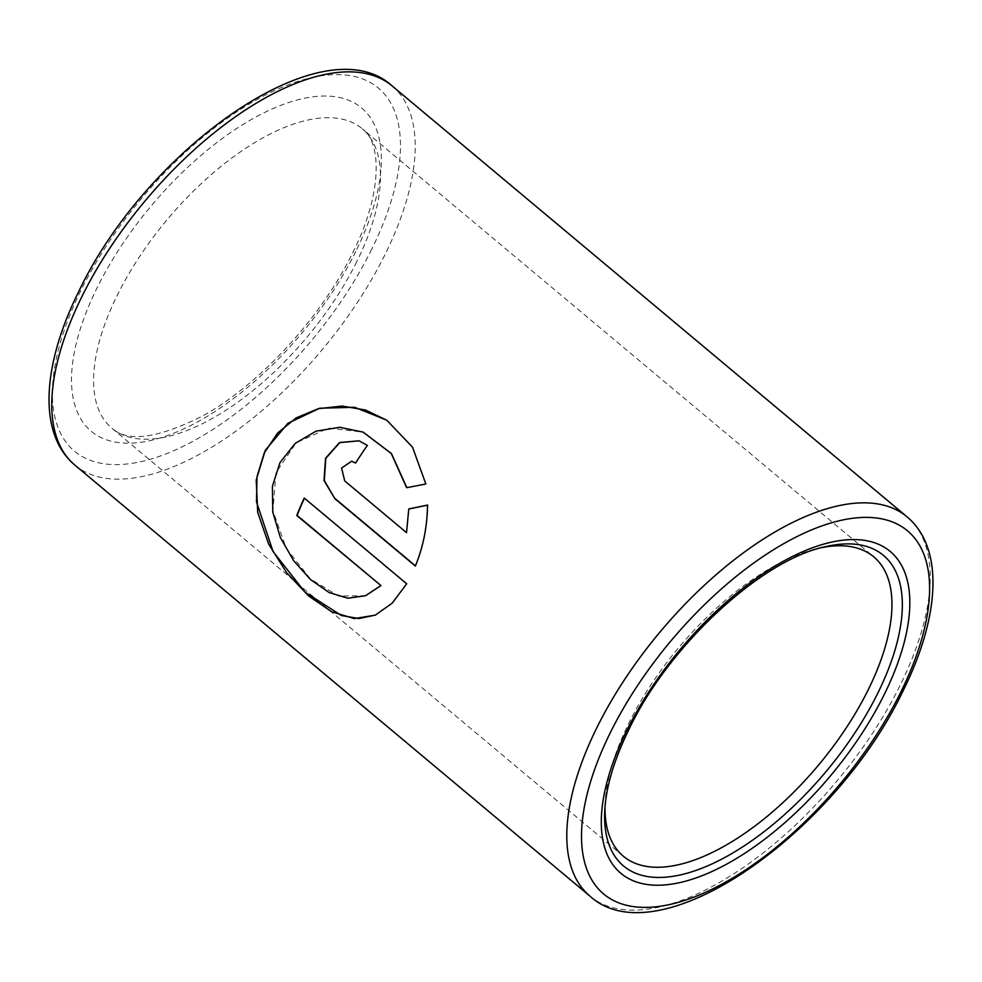 <?xml version="1.0" encoding="UTF-8"?>
<svg xmlns="http://www.w3.org/2000/svg" width="982" height="982" viewBox="0 0 982 982"><rect width="100%" height="100%" fill="white"/><g stroke="black" fill="none" stroke-linecap="round" stroke-linejoin="round"><path stroke-width="0.74" stroke-dasharray="4.91 3.68" d="M605.047 806.332A195.148 91.277 -50.1 0 1 605.194 802.466A195.148 91.277 -50.1 0 1 628.738 723.317A195.148 91.277 -50.1 0 1 817.724 548.496A195.148 91.277 -50.1 0 1 821.504 547.674M406.818 532.637L344.682 480.885M344.977 480.898L341.834 468.144L351.74 461.258M355.803 463.111A246.666 115.385 -50.1 0 1 367.599 445.497L367.366 445.423M367.599 445.497L359.13 440.832M415.668 566.025C423.488 546.937 427.526 526.647 427.784 505.141L427.526 505.079M406.855 487.661L426.065 484.089L412.735 447.326L386.834 420.247M375.48 615.063L392.505 603.095L406.708 583.787M407.039 583.725L304.211 498.021M365.672 595.681L338.618 596.086L310.508 579.012L286.351 548.643L272.947 510.812L275.93 472.759L296.159 442.808L328.319 428.14L363.193 432.141M605.194 802.466L604.777 810.26A202.513 94.726 -50.1 0 1 629.204 728.128A202.513 94.726 -50.1 0 1 825.322 546.716L817.724 548.496M907.147 516.913A247.194 115.631 -50.1 0 1 900.224 685.154A247.194 115.631 -50.1 0 1 589.863 896.063M392.137 85.937A247.194 115.631 -50.1 0 1 385.202 254.191A247.194 115.631 -50.1 0 1 74.853 465.087M371.761 249.183A236.785 110.757 -50.1 0 1 130.594 463.541A236.785 110.757 -50.1 0 1 81.113 290.034A236.785 110.757 -50.1 0 1 322.292 75.675A236.785 110.757 -50.1 0 1 371.761 249.183M355.791 251.429A210.762 98.581 -50.1 0 1 141.126 442.231A210.762 98.581 -50.1 0 1 97.083 287.8A210.762 98.581 -50.1 0 1 311.748 96.985A210.762 98.581 -50.1 0 1 355.791 251.429M356.797 261.629A195.148 91.277 -50.1 0 1 111.776 428.127A195.148 91.277 -50.1 0 1 117.251 295.3A195.148 91.277 -50.1 0 1 362.26 128.802A195.148 91.277 -50.1 0 1 356.797 261.629M623.263 856.144L111.776 428.127C127.451 442.587 157.709 438.537 202.537 416C258.757 385.312 321.249 317.677 352.378 253.368C383.127 193.209 381.446 141.568 362.26 128.802L873.747 556.819"/><path stroke-width="1.47" d="M821.504 547.674A195.148 91.277 -50.1 0 1 873.747 556.819A195.148 91.277 -50.1 0 1 868.284 689.646A195.148 91.277 -50.1 0 1 623.263 856.144A195.148 91.277 -50.1 0 1 605.047 806.332M380.648 585.702L365.464 595.755L347.837 598.222L329.179 592.563L310.607 579.625L293.679 560.771L280.386 537.62L272.763 512.052L272.407 486.262L279.956 462.669L295.152 443.41L316.008 431.172L339.686 427.293L363.095 432.105L391.278 453.537L406.622 487.71L425.832 483.991L412.538 447.203L386.748 420.186L354.625 407.272L319.653 408.23L287.898 423.316L265.25 450.37L256.204 480.124L257.714 512.383L268.651 544.077L286.548 572.604L308.422 595.804L331.609 611.725L354.244 618.599L375.271 615.162L392.125 603.243L406.708 583.787L304.211 498.021A247.194 115.631 -50.1 0 0 296.76 515.501L380.991 585.591L365.672 595.681M408.782 508.922L406.523 532.637L344.682 480.885L341.589 468.046L351.63 461.233L355.533 463.074A247.194 115.631 -50.1 0 1 367.366 445.423L359.031 440.795L339.539 442.538L325.545 458.275L324.011 480.529L334.899 498.733L415.349 566.062C423.193 546.925 427.244 526.597 427.526 505.079L408.782 508.922L406.523 532.637M351.74 461.258L355.594 462.964M359.13 440.832L339.698 442.649L325.803 458.373L324.33 480.554L334.899 498.733M335.206 498.696L415.435 565.841M427.784 505.141L409.052 508.958M386.834 420.247L365.537 410.046L342.117 406.057L318.352 408.684L296.208 417.878L277.611 433.05L264.195 453.095L257.026 476.552L256.474 501.802L273.082 551.589L305.046 592.207L341.49 615.542L359.044 618.562L375.48 615.063M304.42 498.193A246.666 115.385 -50.1 0 0 297.116 515.403L296.76 515.501M297.116 515.403L380.991 585.591M363.193 432.141L391.462 453.574L406.855 487.661M825.322 546.716A202.513 94.726 -50.1 0 1 877.785 693.194A202.513 94.726 -50.1 0 1 707.298 866.001A202.513 94.726 -50.1 0 1 604.777 810.26C606.103 786.619 614.18 759.602 629.032 729.209C668.926 645.1 762.179 559.495 825.322 546.716M884.365 694.286A209.866 98.163 -50.1 0 1 670.608 884.279A209.866 98.163 -50.1 0 1 626.749 730.498A209.866 98.163 -50.1 0 1 840.518 540.505A209.866 98.163 -50.1 0 1 884.365 694.286M900.887 691.966A236.785 110.757 -50.1 0 1 659.708 906.325A236.785 110.757 -50.1 0 1 610.239 732.817A236.785 110.757 -50.1 0 1 851.406 518.459A236.785 110.757 -50.1 0 1 900.887 691.966M907.147 516.913C944.537 548.287 939.688 617.248 903.158 690.665C835.682 832.81 658.566 958.935 589.863 896.063A247.194 115.631 -50.1 0 1 596.798 727.809A247.194 115.631 -50.1 0 1 907.147 516.913L392.137 85.937A247.194 115.631 -50.1 0 0 81.776 296.846A247.194 115.631 -50.1 0 0 74.853 465.087C37.463 433.713 42.312 364.752 78.842 291.335C146.318 149.19 323.434 23.065 392.137 85.937M589.863 896.063L74.853 465.087"/></g></svg>
